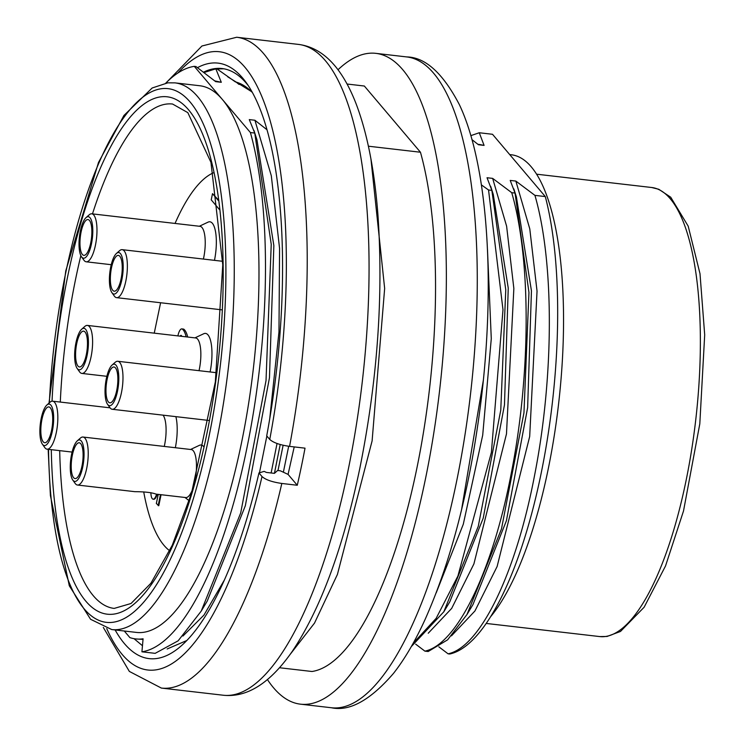<?xml version="1.0" encoding="UTF-8"?>
<svg xmlns="http://www.w3.org/2000/svg" width="745" height="745" viewBox="0 0 745 745"><rect width="100%" height="100%" fill="white"/><g stroke="black" fill="none" stroke-linecap="round" stroke-linejoin="round"><path stroke-width="1.12" d="M281.815 483.458C272.158 482.071 265.555 479.761 262.007 476.539L258.962 472.945L264.168 471.38L266.412 472.423L274.43 473.354L277.643 470.477L280.316 470.793L288.073 474.397L297.274 485.256L281.815 483.458A327.586 102.112 96.6 0 1 161.367 688.073L223.202 695.225A327.586 102.112 96.6 0 0 362.303 381.552A327.586 102.112 96.6 0 0 298.531 44.411C322.557 47.531 341.629 67.022 355.747 102.875C367.127 132.424 374.539 169.953 377.976 215.463C383.479 296.203 377.445 380.425 359.863 468.13C343.212 547.808 320.648 608.926 292.189 651.493C270.072 683.212 247.079 697.795 223.202 695.225M280.213 444.504L274.43 473.354M271.133 472.973L277.038 443.489M124.294 631.015L129.872 637.599A281.722 87.817 -83.4 0 0 135.72 638.931A281.722 87.817 -83.4 0 0 143.087 638.8L141.923 651.81L155.165 653.346L178.148 640.812L201.197 611.142L240.691 512.988L266.021 380.639L271.236 244.332L254.753 133.057L250.404 132.545L194.296 66.352L195.944 66.538L215.678 81.643L221.302 82.295L214.756 80.879M142.463 645.719L134.035 638.689M279.533 667.743L311.978 671.496A294.824 91.896 -83.4 0 0 416.306 470.961A294.824 91.896 -83.4 0 0 420.459 152.231L368.421 146.206M242.47 84.744L238.866 84.325L235.969 81.95M221.302 82.295L215.836 68.838L217.102 68.987L235.346 81.876A283.361 88.329 96.6 0 1 252.462 92.613M269.755 418.597L278.975 331.907L279.571 248.411L271.301 175.727L254.92 120.252L249.286 119.6L254.753 133.057M254.92 120.252L267.008 129.77M347.086 84.027L364.352 86.029L420.459 152.231M277.997 470.523L283.128 445.259M470.821 135.646L479.268 132.75L492.51 134.286L545.293 196.568L534.929 195.367C554.466 262.762 553.926 377.203 534.565 475.412C515.773 574.199 480.069 647.247 448.08 653.821L449.729 654.017A262.063 81.689 -83.4 0 0 540.572 476.102A262.063 81.689 -83.4 0 0 545.293 196.568M515.037 193.067L528.95 292.459L523.958 412.804L501.469 528.95L467.003 614.476L447.615 639.825L428.189 651.521L424.892 651.139C456.881 644.565 492.575 571.517 511.377 472.73C530.738 374.521 531.278 260.079 511.74 192.685L515.037 193.067L510.223 180.42L515.847 181.072L534.929 195.367M413.196 643.224L436.151 618.35L457.914 576.015L491.393 452.383L502.987 309.706L488.543 189.994L491.849 190.375L505.762 289.777L500.77 410.123L478.281 526.268L443.806 611.794L411.305 646.586M141.923 651.81A294.824 91.896 -83.4 0 0 246.241 451.284A294.824 91.896 -83.4 0 0 250.404 132.545M48.155 449.3L50.39 495.49L69.313 585.812L90.601 619.3L111.741 629.562L136.475 632.421A275.166 85.768 -83.4 0 0 247.973 407.524A275.166 85.768 -83.4 0 0 222.345 99.448A275.166 85.768 -83.4 0 0 199.744 85.74L175.01 82.872L167.821 82.835L152.166 87.994L123.921 115.484L98.48 162.503L65.765 270.873L48.993 403.138M290.094 654.464L314.511 623.099L337.42 574.432L372.109 440.882L384.653 288.445L370.945 159.048M194.296 66.352A294.824 91.896 -83.4 0 0 165.809 83.095M267.446 679.57A327.586 102.112 -83.4 0 0 300.505 704.174A327.586 102.112 -83.4 0 0 439.597 390.501A327.586 102.112 -83.4 0 0 375.825 53.351A327.586 102.112 -83.4 0 0 338.016 69.751M448.08 653.821L438.852 646.828M424.892 651.139L415.663 644.146M479.268 132.75L484.082 145.396L479.771 144.539M471.948 139.604L478.458 144.744L484.082 145.396M481.382 184.881L488.543 189.994M491.849 190.375L487.034 177.738L492.659 178.39L511.74 192.685M490.573 616.758A242.414 75.562 -83.4 0 0 562.838 351.025A242.414 75.562 -83.4 0 0 511.359 154.774L509.72 154.588M215.836 68.838L204.093 72.498M241.222 84.092L237.953 83.561M283.37 472.209L288.678 446.264M182.935 636.062L203.972 615.072L224.394 579.992M259.456 472.796L266.859 436.039M207.287 600.973L245.328 505.771L269.466 377.752L273.853 245.58L256.978 139.967M135.72 638.931L143.031 639.424M483.375 380.071L461.509 510.027M436.235 592.778L463.297 524.229L482.704 435.173L491.281 338.696L487.481 249.696M493.274 194.492L508.248 288.119L504.467 404.908L483.226 518.129L449.794 601.83L443.722 611.971M428.235 633.231L451.675 608.404L473.894 563.946L506.479 433.907L513.854 288.483L506.619 226.229L492.659 178.39M516.443 197.155L531.446 290.857L527.637 407.645L506.414 520.727L473.001 604.484M451.479 635.848L474.938 610.975L497.12 566.517L529.676 436.533L537.043 291.146L529.788 228.901L515.847 181.072M252.108 91.98L227.737 76.819M223.835 68.791L217.102 68.987M297.274 485.256A327.586 102.112 96.6 0 0 305.022 448.164L289.563 446.376C279.906 444.979 273.303 442.67 269.755 439.448L266.71 435.862A299.741 93.432 96.6 0 0 246.567 83.123A299.741 93.432 96.6 0 0 197.5 67.646M186.818 640.514L167.169 648.97M258.962 472.945A299.741 93.432 96.6 0 1 181.463 645.664A299.741 93.432 96.6 0 1 115.13 629.953M203.59 72.125A294.824 91.896 96.6 0 1 222.103 68.54A294.824 91.896 96.6 0 1 248.355 85.759M288.073 474.397L294.21 446.907M219.365 209.457L211.226 199.846L212.511 193.663L218.127 199.632M210.099 371.96A29.809 9.294 -83.4 0 0 207.995 334.887A29.809 9.294 -83.4 0 0 203.739 333.741L194.948 337.867M214.476 260.34A29.809 9.294 -83.4 0 0 212.372 223.276A29.809 9.294 -83.4 0 0 208.116 222.122L199.325 226.257M143.72 491.896A193.272 60.243 -83.4 0 0 169.702 550.779M213.442 172.812A193.272 60.243 -83.4 0 0 175.038 223.444M154.243 333.155L160.603 302.749M175.336 447.717A29.809 9.294 -83.4 0 0 175.876 416.641M203.739 446.655A29.809 9.294 -83.4 0 0 203.618 446.506A29.809 9.294 -83.4 0 0 199.353 445.352L190.562 449.477M157.195 494.261A10.486 3.269 96.6 0 1 153.74 499.271L153.116 499.197A10.486 3.269 96.6 0 1 150.872 492.678M161.078 494.708L158.778 505.715L156.338 503.49L158.238 494.382M187.693 337.029A32.352 10.085 -83.4 0 0 184.22 329.56A10.486 3.269 -83.4 0 0 183.382 329.076L181.836 328.89A10.486 3.269 -83.4 0 0 177.878 335.893M194.11 484.483A24.157 7.534 -83.4 0 0 196.131 473.075A24.157 7.534 -83.4 0 0 193.262 450.772A24.157 7.534 -83.4 0 0 191.279 449.561L83.021 437.036A24.157 7.534 96.6 0 1 87.873 460.55A24.157 7.534 96.6 0 1 77.471 485.032A24.157 7.534 96.6 0 1 75.171 483.421L72.768 480.031A20.888 6.509 -83.4 0 0 83.747 460.252A20.888 6.509 -83.4 0 0 77.303 440.835A20.888 6.509 -83.4 0 0 70.691 459.926A20.888 6.509 -83.4 0 0 72.768 480.031M77.471 485.032L134.901 491.681C144.875 491.728 151.933 492.547 156.077 494.131L185.728 497.558A24.157 7.534 -83.4 0 0 193.393 486.96M199.027 370.675A24.157 7.534 -83.4 0 0 197.639 339.152A24.157 7.534 -83.4 0 0 195.656 337.951L87.398 325.416A24.157 7.534 96.6 0 1 92.184 349.61A24.157 7.534 96.6 0 1 82.276 373.431A24.157 7.534 96.6 0 1 81.848 373.422A24.157 7.534 96.6 0 1 79.547 371.802L77.145 368.412A20.888 6.509 -83.4 0 0 79.501 369.818A20.888 6.509 -83.4 0 0 88.338 345.773A20.888 6.509 -83.4 0 0 81.68 329.215A20.888 6.509 -83.4 0 0 75.068 348.315A20.888 6.509 -83.4 0 0 77.145 368.412M164.263 446.441A24.157 7.534 -83.4 0 0 165.744 437.222A24.157 7.534 -83.4 0 0 163.071 415.161M203.404 259.064A24.157 7.534 -83.4 0 0 204.884 249.845A24.157 7.534 -83.4 0 0 202.025 227.542A24.157 7.534 -83.4 0 0 200.042 226.331L91.784 213.806A24.157 7.534 96.6 0 1 96.627 237.32A24.157 7.534 96.6 0 1 86.224 261.802A24.157 7.534 96.6 0 1 83.924 260.191L81.522 256.801A20.888 6.509 -83.4 0 0 92.501 237.022A20.888 6.509 -83.4 0 0 86.057 217.605A20.888 6.509 -83.4 0 0 79.445 236.696A20.888 6.509 -83.4 0 0 81.522 256.801M212.511 193.663L218.238 200.414M156.571 494.186A10.486 3.269 96.6 0 1 153.116 499.197M160.464 494.633L158.163 505.641M184.22 329.56L182.674 329.383A10.486 3.269 -83.4 0 0 181.836 328.89M186.148 336.852A32.352 10.085 -83.4 0 0 182.674 329.383M180.188 336.163A3.93 1.229 96.6 0 1 181.054 335.371A3.93 1.229 96.6 0 1 181.724 336.34M91.598 237.087A18.02 5.615 96.6 0 1 83.84 255.349A18.02 5.615 96.6 0 1 80.33 236.798A18.02 5.615 96.6 0 1 87.985 219.552A18.02 5.615 96.6 0 1 91.598 237.087M86.057 217.605L89.177 214.849A24.157 7.534 96.6 0 1 91.784 213.806M114.544 291.211A18.02 5.615 96.6 0 1 114.227 291.202A18.02 5.615 96.6 0 1 110.716 272.661A18.02 5.615 96.6 0 1 118.371 255.405A18.02 5.615 96.6 0 1 121.929 273.443A18.02 5.615 96.6 0 1 114.544 291.211M114.264 294.061A20.888 6.509 -83.4 0 0 123.111 270.007A20.888 6.509 -83.4 0 0 116.444 253.458A20.888 6.509 -83.4 0 0 109.832 272.558A20.888 6.509 -83.4 0 0 111.908 292.655A20.888 6.509 -83.4 0 0 114.264 294.061M116.444 253.458L119.563 250.702A24.157 7.534 96.6 0 1 122.171 249.659A24.157 7.534 96.6 0 1 126.948 273.853A24.157 7.534 96.6 0 1 117.04 297.674A24.157 7.534 96.6 0 1 116.611 297.655A24.157 7.534 96.6 0 1 114.311 296.044L111.908 292.655M79.78 366.968A18.02 5.615 96.6 0 1 79.464 366.959A18.02 5.615 96.6 0 1 75.953 348.418A18.02 5.615 96.6 0 1 83.608 331.162A18.02 5.615 96.6 0 1 87.165 349.2A18.02 5.615 96.6 0 1 79.78 366.968M81.68 329.215L84.79 326.468A24.157 7.534 96.6 0 1 87.398 325.416M110.167 402.822A18.02 5.615 96.6 0 1 109.85 402.812A18.02 5.615 96.6 0 1 106.339 384.271A18.02 5.615 96.6 0 1 113.994 367.015A18.02 5.615 96.6 0 1 117.552 385.053A18.02 5.615 96.6 0 1 110.167 402.822M109.888 405.671A20.888 6.509 -83.4 0 0 118.725 381.626A20.888 6.509 -83.4 0 0 112.067 365.078A20.888 6.509 -83.4 0 0 105.455 384.169A20.888 6.509 -83.4 0 0 107.531 404.265A20.888 6.509 -83.4 0 0 109.888 405.671M112.067 365.078L115.177 362.321A24.157 7.534 96.6 0 1 117.785 361.278A24.157 7.534 96.6 0 1 122.562 385.463A24.157 7.534 96.6 0 1 112.663 409.284A24.157 7.534 96.6 0 1 112.234 409.275A24.157 7.534 96.6 0 1 109.934 407.664L107.531 404.265M82.844 460.317A18.02 5.615 96.6 0 1 75.077 478.569A18.02 5.615 96.6 0 1 71.576 460.028A18.02 5.615 96.6 0 1 79.221 442.781A18.02 5.615 96.6 0 1 82.844 460.317M77.303 440.835L80.413 438.079A24.157 7.534 96.6 0 1 83.021 437.036M52.457 424.454A18.02 5.615 96.6 0 1 44.7 442.716A18.02 5.615 96.6 0 1 41.189 424.175A18.02 5.615 96.6 0 1 48.835 406.919A18.02 5.615 96.6 0 1 52.457 424.454M53.361 424.399A20.888 6.509 -83.4 0 0 46.916 404.982A20.888 6.509 -83.4 0 0 40.305 424.073A20.888 6.509 -83.4 0 0 42.381 444.169A20.888 6.509 -83.4 0 0 53.361 424.399M46.916 404.982L50.027 402.226A24.157 7.534 96.6 0 1 52.634 401.183A24.157 7.534 96.6 0 1 57.486 424.687A24.157 7.534 96.6 0 1 47.084 449.179A24.157 7.534 96.6 0 1 44.784 447.568L42.381 444.169M300.505 704.174L331.423 707.75A327.586 102.112 -83.4 0 0 470.514 394.077A327.586 102.112 -83.4 0 0 406.742 56.927L375.825 53.351M486.196 623.435L599.734 636.575A226.033 70.458 -83.4 0 0 695.709 420.143A226.033 70.458 -83.4 0 0 651.707 187.507L536.596 174.19M80.851 255.628A253.877 79.138 -83.4 0 0 76.083 276.823A253.877 79.138 -83.4 0 0 60.298 402.067M59.693 450.641A253.877 79.138 -83.4 0 0 114.181 608.414L131.046 603.497L150.909 583.261L172.272 545.247L191.493 493.302L215.342 381.887L222.764 264.838L210.956 162.345L187.824 112.635L172.561 104.03A253.877 79.138 -83.4 0 0 92.482 213.889M51.293 449.663A260.424 81.177 -83.4 0 0 166.331 559.197A260.424 81.177 -83.4 0 0 206.263 143.748A260.424 81.177 -83.4 0 0 68.168 274.058A260.424 81.177 -83.4 0 0 52.038 401.183M48.537 449.347A268.619 83.729 -83.4 0 0 166.517 567.038A268.619 83.729 -83.4 0 0 208.665 137.76A268.619 83.729 -83.4 0 0 65.998 271.497A268.619 83.729 -83.4 0 0 49.347 402.822M111.722 629.562A275.166 85.768 -83.4 0 0 228.575 366.102A275.166 85.768 -83.4 0 0 175.01 82.872M167.206 81.708L201.932 46.004L236.686 37.25A327.586 102.112 96.6 0 1 289.563 446.376M262.007 476.539A311.205 97.008 96.6 0 1 106.74 628.584M177.85 73.038A311.205 97.008 96.6 0 1 272.512 129.593A311.205 97.008 96.6 0 1 269.755 439.448M331.423 707.75C349.638 711.661 370.339 700.207 393.518 673.368C404.74 659.046 415.263 641.072 425.106 619.44C451.889 559.262 470.635 485.6 481.354 398.435C495.527 280.539 487.649 163.919 459.293 104.486C442.847 73.122 425.33 57.272 406.742 56.927M599.734 636.575L607.045 636.463L620.492 631.453L644.136 607.212L665.527 565.949L683.51 510.986L699.806 423.84L704.696 334.85L700.002 273.722L688.203 226.173L670.714 197.211L658.776 189.277L651.707 187.507M253.971 130.468L257.006 139.976M207.324 600.908L201.252 611.058M490.648 186.213L493.274 194.436M513.836 188.904L516.462 197.127M472.991 604.512L466.91 614.653M479.752 144.521L477.927 144.316M236.686 37.25L298.531 44.411M103.313 627.439L129.351 671.422L161.367 688.073M185.011 497.483L189.165 500.761M86.224 261.802L111.238 264.699M116.611 297.655L221.991 309.855M122.171 249.659L222.699 261.299M81.848 373.422L106.861 376.309M112.234 409.275L209.112 420.487M117.785 361.278L216.553 372.705M47.084 449.179L72.088 452.075M52.634 401.183L110.055 407.822"/></g></svg>

